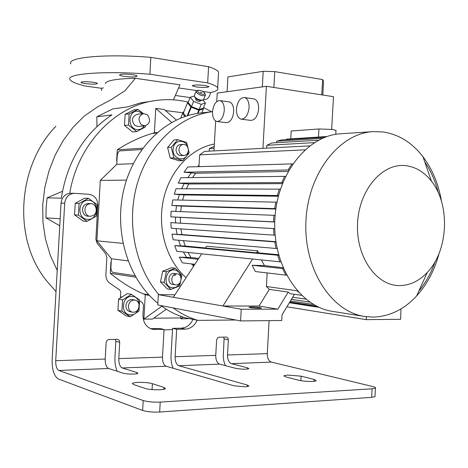 <?xml version="1.0" encoding="UTF-8"?>
<svg xmlns="http://www.w3.org/2000/svg" width="468" height="468" viewBox="0 0 468 468"><rect width="100%" height="100%" fill="white"/><g stroke="black" fill="none" stroke-linecap="round" stroke-linejoin="round"><path stroke-width="0.7" d="M201.79 100.409L201.673 100.444C199.333 100.602 197.174 99.766 195.203 97.935L194.629 96.841M196.045 91.4L194.378 95.425L194.717 96.946C197.186 99.239 199.883 100.287 202.808 100.093L203.638 99.351M197.73 91.845C201.211 94.46 203.592 95.016 204.867 93.518L204.487 92.816C202.48 90.985 200.31 90.148 197.982 90.306L197.73 91.845M205.083 93.951L205.317 95.343C202.802 96.303 199.871 95.384 196.519 92.594L196.174 91.079L197.876 90.342M200.269 92.208L202.03 92.758L200.269 92.208M200.21 101.035L200.14 101.199C198.888 101.696 197.426 101.24 195.753 99.842L195.811 98.537M196.548 108.558L193.781 107.5M203.007 100.029L205.44 103.036L203.27 108.19L199.07 109.524L191.459 106.616L188.142 102.404L187.604 102.58L183.339 113.075L187.604 102.58M205.44 103.036L201.24 104.341L199.07 109.524M201.24 104.341L193.612 101.416L191.459 106.616M193.612 101.416L190.277 97.227L188.142 102.404M190.277 97.227L194.255 96.063M203.153 108.225L203.457 108.88L201.778 112.876M197.982 113.35L199.304 110.202L198.818 110.138L197.438 113.431M187.563 102.802L190.839 106.967L187.188 115.783M187.832 115.59L191.283 107.26L190.839 106.967M191.283 107.26L198.818 110.138M199.304 110.202L203.457 108.88M183.339 113.075L185.767 116.228M185.1 116.45C183.117 114.724 182.461 113.309 183.128 112.209L183.889 111.6M141.33 124.71C137.68 119.656 138.411 115.941 143.524 113.56L147.28 114.718C150.918 119.837 150.146 123.546 144.969 125.857L141.33 124.71M144.969 125.857L138.388 126.518L134.778 125.383C131.151 120.387 131.877 116.713 136.954 114.356L143.524 113.56M144.296 125.927C142.541 128.577 140.184 129.794 137.218 129.572C126.881 128.858 127.975 109.535 138.253 111.29L142.851 113.642M136.656 131.584L132.596 131.958L124.488 125.471L125.12 114.385L133.842 109.904L137.908 109.383L129.145 113.888L128.513 125.05L136.656 131.584L145.332 127.003L145.53 125.769M124.488 125.471L128.513 125.05M116.953 160.852L116.649 160.822L117.275 149.813C128.542 142.494 140.213 137.025 152.275 133.403L154.387 132.807L155.768 108.4L171.674 122.417M176.342 120.001L164.268 109.5L155.768 108.4M182.883 112.782L165.479 110.547M180.777 316.315L180.946 318.831L189.335 318.62M180.993 317.953L153.732 318.17M111.208 262.273L110.904 262.267L110.278 273.294C120.656 281.923 131.637 288.768 143.226 293.828L145.261 294.676L143.881 319.141L152.463 319.071L166.286 309.249M197.127 320.211C194.548 325.786 190.628 328.758 185.369 329.133L181.239 328.214L172.563 328.343L172.493 329.571L164.016 329.905M181.239 328.214L184.842 327.536L181.958 328.179M192.951 319.357C191.184 323.382 188.481 326.108 184.842 327.536M120.451 297.759L120.779 291.991L119.931 290.183L109.74 283.187C107.073 281.075 105.797 278.138 105.897 274.377L106.856 257.494L105.721 253.814L97.028 243.097L95.876 239.382L97.812 205.317C97.619 199.011 94.706 195.349 89.078 194.319L74.406 193.307C68.808 193.793 65.573 197.098 64.695 203.217L61.062 203.094C61.782 197.508 64.672 194.243 69.726 193.302C77.869 143.857 115.649 105.3 155.984 100.462C166.959 98.976 177.705 99.544 188.241 102.17M203.539 107.552L211.63 111.782M69.726 193.302L74.406 193.307M121.703 296.911L120.481 297.297L120.99 297.391M172.563 328.343L176.658 329.261L175.12 356.721C175.09 361.542 176.325 364.543 178.811 365.73L247.443 385.076L248.923 386.112L245.56 386.814L234.018 385.813L166.128 366.233C163.671 365.034 162.454 362.004 162.484 357.142L164.04 329.454L159.992 328.524L150.462 328.647M59.769 225.798L45.952 217.866L46.127 207.833L47.092 197.853L61.302 198.18C67.369 161.045 84.234 133.292 111.899 114.917L96.823 116.801L112.882 108.88L127.676 106.879L140.371 102.954L155.984 100.462M111.208 262.308L110.904 262.267M135.79 277.202L110.278 273.294M134.954 275.74L113.063 272.434C111.618 271.902 110.91 270.089 110.939 266.982L111.407 258.751L128.045 260.869M122.979 243.383L96.882 240.815L111.407 258.751M126.471 180.116L100.31 180.391L96.882 240.815M133.245 163.706L116.754 164.332L100.31 180.391M141.822 149.544L119.943 150.883C118.451 151.281 117.538 153.024 117.222 156.113L116.754 164.332M173.476 99.842L179.923 84.819L135.387 78.285L124.938 90.763L111.554 99.45L97.432 106.973L84.269 116.058L73.031 127.314L63.262 140.441L55.212 155.013L48.982 170.884L44.811 187.528L42.74 204.709L42.927 222.078L45.454 239.002L50.287 255.352L57.219 270.463M47.092 197.853L62.425 191.324M96.946 126.565L96.823 116.801M92.956 82.228C85.931 81.455 81.935 81.514 80.958 82.391C81.274 82.824 82.795 83.234 85.521 83.626C92.506 84.386 96.484 84.328 97.455 83.45C97.151 83.029 95.653 82.62 92.956 82.228M120.58 74.406L119.539 75.026C119.814 76.249 132.263 77.495 136.018 76.688L137.124 76.044C136.89 74.833 124.248 73.57 120.58 74.406M205.224 85.539C197.742 84.726 193.424 84.825 192.272 85.831L196.08 86.925C203.516 87.727 207.815 87.627 208.968 86.615L205.224 85.539M103.399 87.908L101.351 88.265L101.667 90.535M105.429 83.731C105.335 82.286 107.856 81.063 112.987 80.069C118.334 79.098 125.798 78.501 135.387 78.285M178.905 87.984L197.057 90.605M202.685 91.418L210.612 92.565C209.336 97.432 207.277 99.76 204.446 99.544L203.621 99.427M101.351 88.265L85.474 86.083C76.378 83.901 71.218 81.724 70.001 79.566C65.578 73.704 104.949 70.598 149.895 74.219L207.663 82.93C213.385 84.638 216.725 86.27 217.684 87.82C218.726 89.745 216.368 91.33 210.612 92.565M55.856 126.337C17.644 165.157 11.741 239.721 47.584 282.023L56.02 291.576M207.663 82.93L208.57 66.702L150.848 57.359L149.895 74.219M208.57 66.702C214.285 68.568 217.614 70.364 218.562 72.09L218.445 74.178M70.896 63.835C66.514 57.33 105.914 53.609 150.848 57.359M60.144 219.217L60.132 218.755L45.952 217.866M173.154 307.921C180.911 313.648 189.154 317.795 197.87 320.364L185.269 317.79C176.647 315.251 168.498 311.173 160.828 305.545M157.862 303.252C128.565 279.817 113.718 232.672 123.634 190.318C133.456 147.917 166.111 116.626 200.649 112.999L212.53 111.682C180.227 115.596 149.491 143.378 137.68 182.38C125.863 221.352 134.819 267.047 158.909 294.659M197.87 320.364L235.808 320.007M186.112 277.694C166.672 260.723 157.108 228.776 163.391 199.795C169.644 170.797 190.798 148.338 214.362 144.021M167.608 147.531L174.014 139.897L177.705 139.628L171.276 147.303L167.608 147.531L170.206 158.008L173.88 157.845L182.848 160.606L179.145 160.758L170.206 158.008M164.098 282.415L170.838 289.499L167.187 288.902L160.465 281.853L162.683 271.218L171.581 267.737L175.248 268.211L166.321 271.721L164.098 282.415L160.465 281.853M166.321 271.721L162.683 271.218M181.104 278.378C180.835 274.026 178.911 271.288 175.33 270.159C165.888 267.485 162.027 285.995 171.697 287.685C175.869 288.189 178.846 286.164 180.625 281.607M170.838 289.499L179.706 285.907L181.894 275.313L175.248 268.211M175.547 284.842L172.645 284.392C166.965 283.801 168.123 272.973 173.827 273.388L176.728 273.792C171.013 273.376 169.849 284.251 175.547 284.842L176.108 284.889C181.859 285.246 182.924 274.336 177.191 273.827M193.395 265.912L191.547 263.917M186.562 257.388L183.38 251.977M180.566 245.864L178.589 240.236M177.074 234.357L176.085 228.6M175.553 222.897L175.453 217.105M175.781 211.413L176.535 205.78M177.758 200.023L179.361 194.589M181.625 188.756L184.152 183.596M187.808 177.641L191.441 172.891M197.531 166.696L199.029 165.438M193.495 264.151L193.36 266.596M198.157 259.254L179.314 257.154L182.374 262.817L194.852 264.309M179.314 257.154L190.938 257.529L188.083 252.463M278.758 255.335L174.751 245.63L176.746 251.298L280.812 261.904M174.751 245.63L185.24 246.051L183.415 240.646M275.945 241.985L172.025 234.117L173.16 239.774L277.114 248.555M172.025 234.117L181.9 234.585L180.958 228.928M274.774 228.659L170.855 222.639L171.241 228.279L275.155 235.211M170.855 222.639L180.443 223.166L180.35 217.392L170.82 216.83L171.136 211.232L273.915 215.321L273.552 221.838L170.82 216.83M180.683 211.606L181.397 206.101L171.82 205.464L172.838 199.912L275.804 202.153L274.675 208.611L275.874 208.693M182.637 200.129L184.129 194.945L174.266 194.214L176.026 188.733L279.297 189.148L277.366 195.519L278.501 195.612M186.451 188.774L188.727 183.971L178.267 183.117L180.876 177.735L284.591 176.36L281.748 182.614L282.754 182.707M192.512 177.577L195.665 173.265L184.082 172.236L187.756 166.988L292.073 163.882L288.083 169.972L288.885 170.054M198.964 166.655L199.625 154.855L304.931 149.836M309.687 145.876L204.452 151.404L199.625 154.855M209.219 151.152L209.36 148.555L214.128 148.286M214.233 146.39L209.36 148.555M331.66 129.343L333.468 96.671L266.397 86.305L262.946 148.333M290.751 138.809L291.184 131.005L318.948 128.957L332.713 129.466L335.989 130.49M266.684 148.134L266.842 145.314L314.338 142.635M318.497 140.213L271.744 142.986L266.842 145.314M276.658 142.693L276.74 141.166L322.271 138.376M325.125 137.2L281.52 139.926L276.74 141.166M286.369 139.622L286.398 139.142L326.81 136.586M327.038 136.51L286.398 139.142M213.981 150.901L215.654 121.001M216.742 101.579L217.216 93.085L266.397 86.305M241.535 119.205L250.591 120.375C254.966 120.276 257.652 116.468 258.652 108.956C258.716 103.381 257.201 100.035 254.101 98.929L253.527 98.847M217.251 121.534L226.214 122.657C230.262 122.511 232.754 118.843 233.684 111.647C233.754 106.207 232.327 102.966 229.396 101.93L228.916 101.866M236.457 109.038C237.446 101.433 240.148 97.607 244.565 97.555C247.648 98.66 249.146 102.024 249.075 107.634C248.075 115.198 245.407 119.036 241.067 119.147C237.914 118.076 236.375 114.707 236.457 109.038M212.525 111.7C213.449 104.422 215.953 100.731 220.036 100.62C222.944 101.655 224.359 104.914 224.283 110.389C223.353 117.632 220.878 121.329 216.859 121.487C213.888 120.481 212.443 117.222 212.525 111.7M288.101 171.44L195.665 173.265M282.385 183.649L188.727 183.971M278.343 196.227L184.129 194.945M275.822 209.044L181.397 206.101M274.763 222.007L180.35 217.392M274.774 228.63L180.443 223.166M275.904 241.693L181.9 234.585M205.546 247.941L185.24 246.051M257.739 250.83L206.669 246.221L205.487 248.034L256.505 252.79L258.447 252.86L257.739 250.83L256.505 252.79M278.595 254.738L258.447 252.86M261.442 259.986L264.455 265.613L252.135 265.262L283.462 268.679M283.023 267.655L264.455 265.613M400.959 308.903L400.637 319.299L366.245 319.65L366.409 316.719M286.89 306.797L366.245 319.65M198.724 258.389L190.938 257.529M301.562 295.337L290.002 293.676L288.235 292.067L277.84 309.161L241.231 309.237L240.575 320.925L281.718 320.504L282.029 314.829L294.448 294.313M174.95 294.776L158.348 294.653L222.914 306.014L259.044 306.019L269.299 289.382L266.391 286.51L297.133 290.768L298.391 292.079M269.299 289.382L288.235 292.067M266.391 286.51L267.146 272.961M252.135 265.262L255.37 271.551L286.615 275.219M282.608 268.655L285.901 275.207M259.044 306.019L277.84 309.161M252.539 259.073L222.914 306.014L241.231 309.237M251.509 306.95L248.976 307.143C249.684 307.698 253.012 308.061 258.956 308.219L261.448 308.026C260.74 307.47 257.429 307.107 251.509 306.95M158.348 294.653L157.769 304.955L240.575 320.925M424.745 161.846C430.888 170.955 435.427 181.297 438.364 192.88M435.228 261.436C431.244 272.704 425.775 282.59 418.825 291.102M439.154 253.2C434.637 270.112 427.126 284.38 416.608 295.992C403.96 309.564 389.423 316.602 372.996 317.093L364.619 316.467L332.602 311.401C299.801 306.751 272.563 265.689 274.845 219.744C276.775 173.786 307.646 135.387 340.733 133.754L373.078 131.631L383.146 131.964C398.777 134.374 412.062 142.641 422.984 156.768C432.391 169.293 438.569 184.187 441.523 201.445M405.82 165.654C415.789 166.936 424.336 172.119 431.455 181.215C450.468 204.779 448.367 250.696 427.278 272.423C419.047 281.151 409.705 285.533 399.262 285.579C375.95 285.655 355.581 256.183 357.593 222.774C359.26 189.341 382.695 162.671 405.82 165.654M364.619 316.467C331.303 311.776 303.562 269.082 305.932 221.171C307.95 173.242 339.475 133.263 373.078 131.631M275.125 215.397L273.915 215.321M273.552 221.838L274.763 221.908M276.974 202.24L275.804 202.153M274.675 208.611L171.82 205.464M280.379 189.236L279.297 189.148M277.366 195.519L174.266 194.214M285.515 176.442L284.591 176.36M281.748 182.614L178.267 183.117M292.722 163.952L292.073 163.882M288.083 169.972L184.082 172.236M273.569 228.595L273.967 235.147M274.792 241.933L276.003 248.508M277.711 255.3L279.846 261.875M289.44 302.591L318.632 307.137M290.429 300.953L313.589 304.504M316.579 306.142L289.797 301.995M292.693 297.215L305.891 299.163M309.863 302.135L291.4 299.35M201.685 253.855L173.312 297.285M321.756 94.864L322.604 79.554L274.757 71.616L263.197 71.306L227.916 76.927L227.091 91.722M322.604 79.554L323.569 81.257L322.809 95.027M262.332 86.861L263.197 71.306M273.874 87.457L274.757 71.616M182.848 160.606L189.177 152.937L186.633 142.494L177.705 139.628M188.042 147.976C186.475 139.294 174.827 139.043 173.353 147.783C170.685 158.851 186.182 163.578 188.083 152.416L188.241 151.41M171.276 147.303L173.88 157.845M183.316 144.39L180.379 144.583C177.863 144.981 176.424 146.659 176.056 149.625C176.231 153.34 177.887 155.347 181.034 155.639L183.965 155.499C186.527 155.13 187.996 153.44 188.376 150.433C188.194 146.665 186.51 144.653 183.316 144.39C180.794 144.787 179.343 146.478 178.975 149.456C179.15 153.188 180.818 155.206 183.965 155.499M143.881 319.141L161.793 306.248M149.386 295.419L145.261 294.676M180.946 318.831L183.345 317.193M157.254 132.555L154.387 132.807M116.953 160.811L116.649 160.822M142.804 148.198L117.275 149.813M164.04 329.454L152.416 329.308C146.151 327.296 142.992 322.44 142.951 314.753L143.43 306.277C143.46 304.06 142.611 302.498 140.891 301.591L139.651 301.018M176.658 329.261L185.369 329.133M172.493 329.571L171.031 355.616C170.814 360.36 171.54 364.578 173.207 368.275M64.695 203.217L55.721 360.705C55.639 365.906 56.687 369.158 58.863 370.463L143.22 400.532C147.648 401.836 153.317 402.351 160.226 402.082L159.664 412.033C152.755 412.337 147.087 411.811 142.658 410.454L58.377 378.986C54.048 376.307 51.971 369.808 52.147 359.488L61.062 203.094M105.212 359.05L106.142 342.64C106.417 340.768 107.388 339.721 109.056 339.505L117.205 339.329L118.544 339.721L119.398 340.692L119.726 342.324L118.808 358.599C118.761 363.601 119.907 366.719 122.259 367.959L136.89 372.546L137.867 373.312C137.452 374.429 126.278 374.306 123.014 373.136L108.599 368.497C106.289 367.245 105.16 364.098 105.212 359.05L55.721 360.705M87.124 221.37L83.263 221.118L74.57 214.882L75.225 203.358L84.562 198.21L88.434 198.292L79.051 203.481L78.39 215.087L87.124 221.37L96.414 216.105L97.063 204.633L88.434 198.292M130.192 316.76L126.144 315.859L117.942 310.319L118.574 299.128L127.401 293.606L131.455 294.349L122.587 299.918L121.949 311.185L130.192 316.76L138.973 311.126L139.604 299.988L131.455 294.349M119.726 342.324L115.859 341.277L115.362 339.37M115.859 341.277L114.947 357.447C114.707 362.729 115.479 367.339 117.257 371.282M269.112 320.633L267.281 353.644C267.292 358.166 268.638 360.98 271.317 362.086L372.674 386.527C374.915 387.083 375.839 387.603 375.441 388.083L374.979 396.607L371.645 397.361L159.664 412.033M371.645 397.361L372.113 388.791L375.441 388.083M375.003 396.15L374.979 396.607M372.113 388.791L160.226 402.082M228.372 339.826L227.939 338.031L226.641 337.077L218.872 337.206L217.415 338.054L216.608 340.096L215.754 355.364C215.748 360.05 217.035 362.975 219.615 364.122L235.615 368.322C241.57 369.369 246.004 369.468 248.912 368.626L247.572 367.813L231.426 363.659C228.823 362.519 227.524 359.623 227.524 354.972L228.372 339.826L224.096 338.867L223.663 337.089M225.342 365.625L223.786 360.945L223.236 356.581L224.096 338.867M301.1 376.173L287.586 375.043L283.947 375.751L285.925 376.939L298.742 380.227C303.656 381.578 315.537 381.894 316.216 380.695L314.034 379.408L301.1 376.173L300.848 380.665M152.398 383.672C148.608 382.649 143.758 382.221 137.861 382.397C134.784 382.567 132.988 382.929 132.473 383.491L133.772 384.608L145.103 388.405C149.701 390.119 164.695 390.277 165.409 388.633L163.94 387.405L152.398 383.672L152.065 389.587M175.986 274.681L174.231 275.769M117.942 310.319L121.949 311.185M118.574 299.128L122.587 299.918M130.759 314.87C120.294 315.391 121.393 295.893 131.8 296.419C142.161 296.057 141.079 315.239 130.759 314.87M132.444 312.209L129.94 311.676C127.261 310.863 125.91 308.857 125.88 305.645C126.594 301.445 128.794 299.432 132.485 299.596L134.989 300.076C137.738 300.86 139.125 302.884 139.154 306.154C138.429 310.413 136.194 312.431 132.444 312.209C129.759 311.395 128.402 309.377 128.372 306.154C129.086 301.936 131.292 299.912 134.989 300.076M74.57 214.882L78.39 215.087M87.674 219.346C76.594 219.229 77.735 199.14 88.75 200.351C99.725 200.632 98.602 220.381 87.674 219.346M75.225 203.358L79.051 203.481M90.254 216.298L87.861 216.163C82.228 216.169 80.49 206.733 85.673 204.194L88.405 203.527L90.798 203.603C96.507 203.481 98.356 213.004 93.144 215.608L90.254 216.298C84.603 216.304 82.865 206.821 88.06 204.276L90.798 203.603M143.395 113.578L137.908 109.383M125.12 114.385L129.145 113.888M318.503 137.048L318.948 128.957M148.836 294.828L143.226 293.828M156.721 133.017L152.275 133.403M151.07 328.653L155.084 329.595M247.356 386.638L247.443 385.076M162.484 357.142L118.808 358.599M108.599 368.497L58.863 370.463M142.658 410.454L143.22 400.532M219.615 364.122L178.811 365.73M215.754 355.364L175.12 356.721M267.281 353.644L227.524 354.972M271.317 362.086L231.426 363.659M136.89 372.546L136.82 373.751M247.572 367.813L247.502 369.047M163.94 387.405L163.829 389.306M314.034 379.408L313.934 381.309M166.128 366.233L122.259 367.959M201.673 100.444L202.808 100.093M204.867 93.518L205.44 94.688M205.317 95.343L203.498 99.678M200.433 100.503L200.14 101.199M182.883 112.811L180.718 118.076M217.684 87.82L218.562 72.09M190.143 97.549L175.746 95.548M244.565 97.555L254.101 98.929M220.036 100.62L229.396 101.93M431.455 181.215L422.984 156.768M427.278 272.423L416.608 295.992M319.217 307.4L289.347 302.743M335.778 134.316L336.006 130.209M132.473 383.491L132.456 383.865M283.947 375.751L283.93 376.079"/></g></svg>
